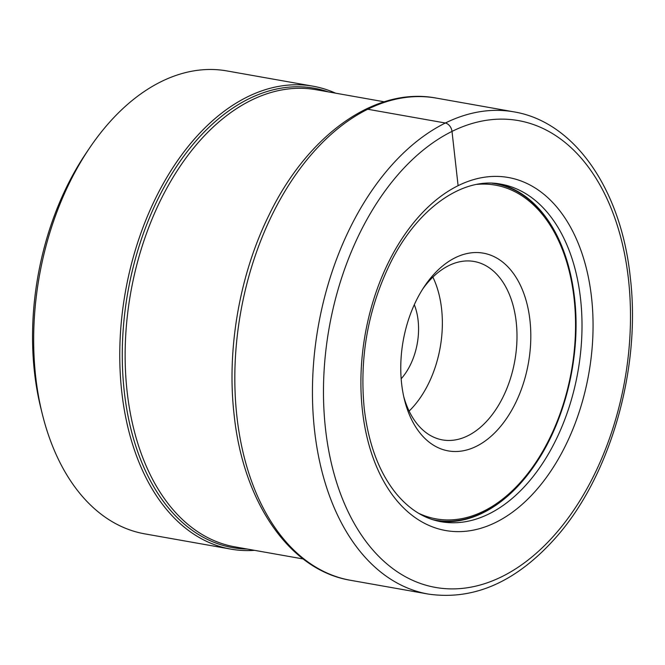 <?xml version="1.0" encoding="UTF-8"?>
<svg xmlns="http://www.w3.org/2000/svg" width="665" height="665" viewBox="0 0 665 665"><rect width="100%" height="100%" fill="white"/><g stroke="black" fill="none" stroke-linecap="round" stroke-linejoin="round"><path stroke-width="1" d="M89.484 148.137L86.043 153.241A225.285 142.692 100.1 0 0 34.48 372.25A225.285 142.692 -79.9 0 0 40.848 408.135L42.327 414.112A235.086 148.894 -79.9 0 1 35.686 376.664A235.086 148.894 100.1 0 1 89.484 148.137A235.086 148.894 100.1 0 1 226.948 70.931L313.032 86.192A235.086 148.894 100.1 0 0 121.77 391.934A235.086 148.894 -79.9 0 0 230.954 549.14L144.862 533.879A235.086 148.894 -79.9 0 1 42.327 414.112M254.57 550.346A235.086 148.894 -79.9 0 1 230.954 549.14M335.634 93.183A235.086 148.894 100.1 0 0 313.032 86.192M535.333 464.22A171.412 108.57 -79.9 0 1 535.242 464.361A171.412 108.57 -79.9 0 1 438.11 521.136M497.944 183.715A171.412 108.57 -79.9 0 1 569.631 270.422A171.412 108.57 -79.9 0 1 569.672 270.589M529.947 320.306A100.398 63.591 100.1 0 0 424.611 286.141A100.398 63.591 100.1 0 0 401.627 383.747A100.398 63.591 100.1 0 0 404.47 399.74A100.398 63.591 100.1 0 0 481.95 443.173A100.398 63.591 100.1 0 0 529.947 320.306M403.746 396.639A90.606 57.39 -79.9 0 0 442.508 439.914A90.606 57.39 -79.9 0 0 516.223 322.084A90.606 57.39 100.1 0 0 474.145 261.486A90.606 57.39 100.1 0 0 422.865 288.801M432.882 277.097A90.606 57.39 100.1 0 1 441.585 308.851A90.606 57.39 -79.9 0 1 409.125 411.078M401.17 378.784A53.873 34.123 -79.9 0 0 418.11 320.455A53.873 34.123 100.1 0 0 414.303 304.686M364.944 109.559A7.839 5.495 63.7 0 1 367.595 109.218L445.218 122.983A7.839 5.495 63.7 0 1 452.009 131.404L458.102 185.676M328.302 91.886A233.29 147.763 100.1 0 0 178.237 163.989A233.29 147.763 100.1 0 0 124.28 391.61A233.29 147.763 -79.9 0 0 247.239 549.041M303.149 558.957L234.936 546.863A232.143 147.04 -79.9 0 1 127.123 391.619A232.143 147.04 100.1 0 1 316 89.7L384.204 101.795M436.14 98.071A244.878 155.103 100.1 0 0 236.915 416.548A244.878 155.103 -79.9 0 0 350.638 580.312C289.674 570.346 243.224 502.366 234.13 414.952C226.549 349.424 239.541 274.736 268.826 215.443C307.272 135.253 374.91 86.342 436.14 98.071L513.762 111.836A244.878 155.103 100.1 0 0 314.537 430.313A244.878 155.103 -79.9 0 0 428.26 594.069L350.638 580.312M628.45 279.125A237.039 150.14 100.1 0 0 452.009 131.404A237.039 150.14 100.1 0 0 325.509 428.9A237.039 150.14 -79.9 0 0 501.95 576.621A237.039 150.14 -79.9 0 0 628.45 279.125M591.526 297.388A179.251 113.532 100.1 0 0 458.102 185.676A179.251 113.532 100.1 0 0 362.442 410.638A179.251 113.532 -79.9 0 0 495.866 522.349A179.251 113.532 -79.9 0 0 591.526 297.388M580.545 298.801A171.412 108.57 100.1 0 0 500.936 184.172C464.12 176.682 419.05 206.574 391.486 260.846C368.302 307.38 359.225 356.664 364.254 408.709C368.468 443.846 378.95 471.934 395.7 492.989C408.925 509.124 424.054 518.708 441.086 521.734A171.412 108.57 -79.9 0 0 580.545 298.801M492.083 183.224A170.872 108.229 100.1 0 1 569.714 270.755A170.872 108.229 100.1 0 1 574.535 297.97A170.872 108.229 -79.9 0 1 535.433 464.079A170.872 108.229 -79.9 0 1 432.45 519.581M418.493 513.214A169.484 107.348 -79.9 0 0 531.726 468.36A169.484 107.348 -79.9 0 0 574.086 298.485A169.484 107.348 100.1 0 0 476.797 184.405M513.762 111.836C574.726 121.803 621.185 189.783 630.27 277.197C641.218 367.92 610.852 475.151 556.397 536.938C516.938 581.651 474.228 600.703 428.26 594.069M569.631 270.422L574.543 298.003C581.202 354.154 565.74 419.856 535.433 464.079L535.242 464.361"/></g></svg>
